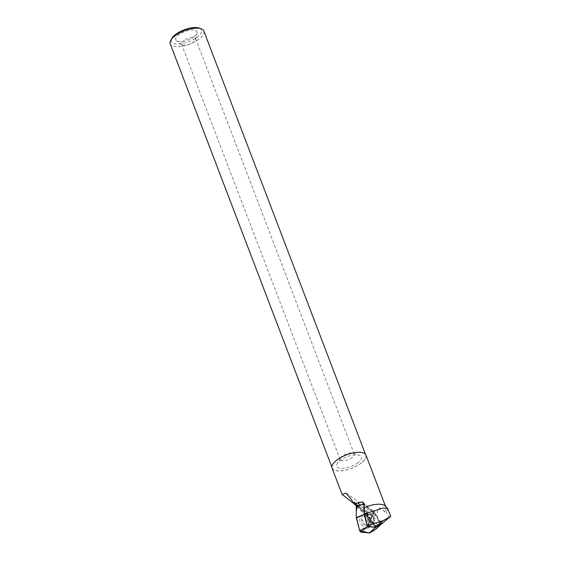 <?xml version="1.0" encoding="UTF-8"?>
<svg xmlns="http://www.w3.org/2000/svg" width="561" height="561" viewBox="0 0 561 561"><rect width="100%" height="100%" fill="white"/><g stroke="black" fill="none" stroke-linecap="round" stroke-linejoin="round"><path stroke-width="0.42" stroke-dasharray="2.81 2.1" d="M356.572 506.26A1.501 0.743 -120.8 0 1 357.434 506.611L366.866 515.489A1.501 0.743 -120.8 0 1 367.196 515.861L375.498 527.389A1.501 0.743 -120.8 0 1 375.891 529.156M362.644 525.98A7.265 3.604 -120.8 0 1 360.688 515.811A7.265 3.604 -120.8 0 1 365.926 518.266A7.265 3.604 -120.8 0 1 368.135 528.28A7.265 3.604 -120.8 0 1 362.644 525.98M369.797 520.924A5.294 2.623 -120.8 0 1 368.282 513.574A5.294 2.623 -120.8 0 1 373.247 516.765A5.294 2.623 -120.8 0 1 373.71 522.656A5.294 2.623 -120.8 0 1 369.797 520.924M381.459 523.834L373.353 512.586L364.138 503.925L363.353 504.08M373.353 512.586L366.866 515.489M387.924 508.967L386.192 512.025L384.481 511.8A18.162 7.216 159.1 0 0 385.821 507.074A18.162 7.216 159.1 0 0 385.127 506.015M332.049 468.091A18.162 7.216 159.1 0 0 351.593 468.351A18.162 7.216 159.1 0 0 365.989 455.132M353.227 503.126L372.139 511.352L376.796 515.594C377.357 507.074 379.916 505.812 384.481 511.8M356.754 506.204L366.452 514.654L376.522 527.158L380.393 524.893M376.796 515.594L380.498 524.83M389.558 517.747L386.192 512.025M194.176 36.654A11.339 4.502 -20.9 0 1 176.561 40.778A11.339 4.502 -20.9 0 1 184.807 31.598A11.339 4.502 -20.9 0 1 197.072 32.938A11.339 4.502 -20.9 0 1 194.176 36.654M198.98 28.05A16.087 6.388 -20.9 0 1 197.43 37.005A16.087 6.388 -20.9 0 1 178.749 44.053A16.087 6.388 -20.9 0 1 171.883 38.4M203.832 31.016A17.98 7.139 -20.9 0 1 199.344 38.765A17.98 7.139 -20.9 0 1 181.932 46.24A17.98 7.139 -20.9 0 1 170.242 43.842M361.319 462.951A17.98 7.139 -20.9 0 1 343.914 470.42A17.98 7.139 -20.9 0 1 332.224 468.021A17.98 7.139 -20.9 0 1 346.467 454.943A17.98 7.139 -20.9 0 1 365.807 455.195A17.98 7.139 -20.9 0 1 361.319 462.951M193.734 41.984A7.559 3.001 -20.9 0 1 181.988 44.733A7.559 3.001 -20.9 0 1 181.498 44.116A7.559 3.001 -20.9 0 1 187.486 38.618A7.559 3.001 -20.9 0 1 195.621 38.723A7.559 3.001 -20.9 0 1 195.663 39.508A7.559 3.001 -20.9 0 1 193.734 41.984M352.35 457.355A7.559 3.001 -20.9 0 1 345.029 460.497A7.559 3.001 -20.9 0 1 340.113 459.487A7.559 3.001 -20.9 0 1 340.345 458.007A7.559 3.001 -20.9 0 1 346.102 453.989A7.559 3.001 -20.9 0 1 353.079 453.148A7.559 3.001 -20.9 0 1 354.236 454.094A7.559 3.001 -20.9 0 1 352.35 457.355M358.037 462.594A13.176 5.231 -20.9 0 1 342.736 468.372A13.176 5.231 -20.9 0 1 337.112 463.737A13.176 5.231 -20.9 0 1 347.147 456.724A13.176 5.231 -20.9 0 1 359.306 455.259A13.176 5.231 -20.9 0 1 358.037 462.594M381.157 523.42L378.184 525.72L372.139 517.333L375.807 515.145L381.55 523.118M362.679 501.85L371.038 509.668L365.548 513.378L357.588 505.931M367.371 511.856L360.141 505.089M381.122 523.371L375.218 526.856L368.107 526.162L367.378 525.327M371.038 509.668A4.726 2.342 -120.8 0 1 375.807 515.145M376.522 527.158L376.817 526.933L368.423 515.293A4.726 2.342 59.2 0 0 367.385 514.1L354.489 502.032M376.817 526.933L376.242 527.27L369.503 517.922L372.139 517.333M365.548 513.378A4.726 2.342 -120.8 0 1 369.503 517.922M376.242 527.27L378.184 525.72M357.238 506.45L375.498 527.382L375.772 529.275M357.434 506.611L363.016 504.15M367.196 515.861L372.448 513.02M380.758 524.549L375.498 527.389M367.434 517.424A7.125 3.534 59.2 0 0 362.294 515.026A7.125 3.534 59.2 0 0 362.785 523.013A7.125 3.534 59.2 0 0 369.594 527.242A7.125 3.534 59.2 0 0 367.434 517.424M368.03 517.186A6.823 3.38 -120.8 0 1 370.821 525.594A6.823 3.38 -120.8 0 1 363.584 522.536A6.823 3.38 -120.8 0 1 364.32 514.725A6.823 3.38 -120.8 0 1 368.03 517.186M371.529 515.699A5.294 2.623 59.2 0 0 367.623 513.967A5.294 2.623 59.2 0 0 369.138 521.323A5.294 2.623 59.2 0 0 373.044 523.055A5.294 2.623 59.2 0 0 371.529 515.699M353.037 502.873L379.481 521.372M367.385 514.1L366.452 514.654M367.546 515.818L368.423 515.293M368.282 513.574L360.688 515.811M373.71 522.656L368.135 528.28M385.596 506.492L385.821 507.074M346.067 493.049L372.167 511.302M365.807 455.195L365.442 454.228M332.224 468.021L331.853 467.054M195.663 39.508L197.072 32.938M181.988 44.733L176.561 40.778M354.236 454.094L195.621 38.723M340.113 459.487L181.498 44.116M340.345 458.007L337.112 463.737M353.079 453.148L359.306 455.259"/><path stroke-width="0.84" d="M375.891 529.156A1.501 0.743 -120.8 0 1 375.835 529.219A1.501 0.743 -120.8 0 1 375.772 529.275L369.636 532.901A1.501 0.743 -120.8 0 1 369.369 532.95L361.095 532.137A1.501 0.743 -120.8 0 1 359.657 530.482L356.354 517.978A1.501 0.743 -120.8 0 1 356.291 517.551L356.263 506.842A1.501 0.743 -120.8 0 1 356.572 506.26L363.016 504.15L356.263 506.842M364.138 503.925L364.166 514.381L367.392 526.583L375.47 527.375L381.459 523.834L375.835 529.219M375.47 527.375L369.636 532.901M367.392 526.583L361.095 532.137M364.166 514.381L356.354 517.978M387.728 508.645L385.127 506.015A18.162 7.216 159.1 0 0 364.412 507.579L364.503 514.43A21.465 8.527 159.1 0 1 374.545 510.812L382.96 508.007L387.721 508.659L390.758 516.344M385.596 506.492L365.989 455.132A18.162 7.216 159.1 0 0 354.173 452.706A18.162 7.216 159.1 0 0 336.579 460.258A18.162 7.216 159.1 0 0 332.049 468.091L342.105 494.437L353.227 503.126M357.588 505.931L354.945 503.462L354.489 502.032L353.086 503L351.761 500.012L346.067 493.056L342.105 494.437M354.945 503.462L362.679 501.85L364.412 507.579M380.393 524.893L390.744 516.344L383.261 520.566L369.615 525.103L368.051 525.187L374.545 510.812M353.086 503L356.754 506.204M364.503 514.43L367.378 525.327L368.051 525.187M331.853 467.054L170.242 43.842A17.98 7.139 -20.9 0 1 170.796 40.322L171.883 38.4A16.087 6.388 -20.9 0 1 184.141 29.838A16.087 6.388 -20.9 0 1 198.98 28.05L201.076 28.758A17.98 7.139 -20.9 0 1 203.832 31.016L365.442 454.228M170.796 40.322A17.98 7.139 -20.9 0 1 184.492 30.757A17.98 7.139 -20.9 0 1 201.076 28.758M381.122 523.371L381.55 523.118L381.157 523.42M360.141 505.089L357.764 502.866M368.107 526.162L369.615 525.103M375.218 526.856L383.261 520.566M380.758 524.549L375.772 529.275L368.815 532.894L359.692 530.608L356.291 516.947L356.277 511.043L357.238 506.45M369.369 532.95L374.622 528.174M359.657 530.482L366.347 527.361M356.291 517.551L363.044 514.858"/></g></svg>
